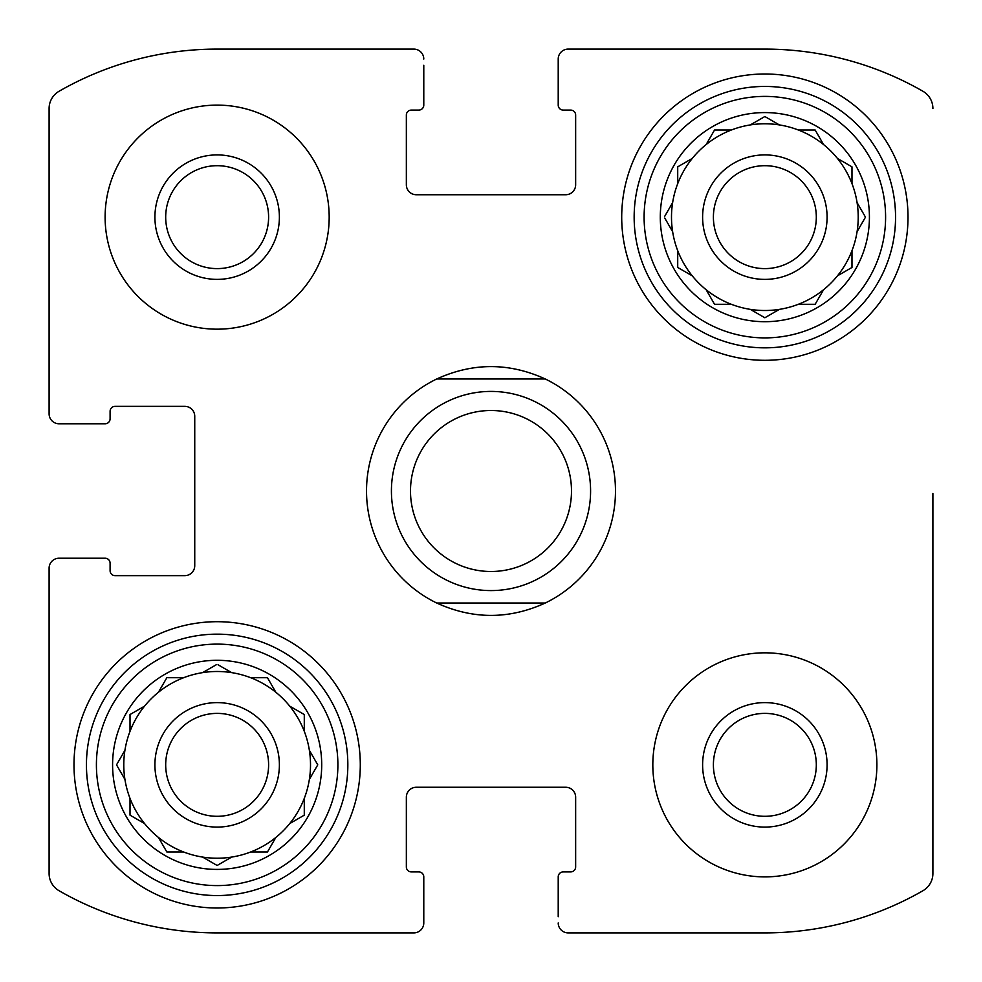 <?xml version="1.0" encoding="UTF-8"?>
<svg xmlns="http://www.w3.org/2000/svg" width="982" height="982" viewBox="0 0 982 982"><rect width="100%" height="100%" fill="white"/><g stroke="black" fill="none" stroke-linecap="round" stroke-linejoin="round"><path stroke-width="1.47" d="M165.688 217.145A51.457 51.457 0 0 1 242.873 172.587A51.457 51.457 0 0 1 242.873 261.715A51.457 51.457 0 0 1 165.688 217.145M713.398 764.855A51.457 51.457 0 0 1 790.584 720.285A51.457 51.457 0 0 1 790.584 809.413A51.457 51.457 0 0 1 713.398 764.855M49.1 873.489L49.1 568.173L49.1 873.489A19.922 19.922 0 0 0 59.104 890.76A317.419 317.419 0 0 0 217.145 932.9L413.827 932.9L217.145 932.9M764.855 932.9L568.173 932.9L764.855 932.9A317.419 317.419 0 0 0 922.896 890.76A19.922 19.922 0 0 0 932.9 873.489L932.9 493.492M932.9 617.973L932.9 873.489M568.173 49.1L764.855 49.1L568.173 49.1A9.955 9.955 0 0 0 558.218 59.055L558.218 105.111A4.984 4.984 0 0 0 563.202 110.094L570.665 110.094A4.984 4.984 0 0 1 575.648 115.078L575.648 184.788A9.955 9.955 0 0 1 565.693 194.743L416.307 194.743A9.955 9.955 0 0 1 406.352 184.788L406.352 115.078A4.984 4.984 0 0 1 411.335 110.094L418.798 110.094A4.984 4.984 0 0 0 423.782 105.111L423.782 65.278M217.145 49.1L413.827 49.1L217.145 49.1A317.419 317.419 0 0 0 59.104 91.24A19.922 19.922 0 0 0 49.1 108.511L49.1 413.827L49.1 108.511M49.1 413.827A9.955 9.955 0 0 0 59.055 423.782L105.111 423.782A4.984 4.984 0 0 0 110.094 418.798L110.094 411.335A4.984 4.984 0 0 1 115.078 406.352L184.788 406.352A9.955 9.955 0 0 1 194.743 416.307L194.743 565.693A9.955 9.955 0 0 1 184.788 575.648L115.078 575.648A4.984 4.984 0 0 1 110.094 570.665L110.094 563.202A4.984 4.984 0 0 0 105.111 558.218L59.055 558.218A9.955 9.955 0 0 0 49.1 568.173M413.827 932.9A9.955 9.955 0 0 0 423.782 922.945L423.782 876.889A4.984 4.984 0 0 0 418.798 871.906L411.335 871.906A4.984 4.984 0 0 1 406.352 866.922L406.352 797.212A9.955 9.955 0 0 1 416.307 787.257L565.693 787.257A9.955 9.955 0 0 1 575.648 797.212L575.648 866.922A4.984 4.984 0 0 1 570.665 871.906L563.202 871.906A4.984 4.984 0 0 0 558.218 876.889L558.218 916.722M423.782 916.722L423.782 922.945M558.218 922.945A9.955 9.955 0 0 0 568.173 932.9M932.9 108.511A19.922 19.922 0 0 0 922.896 91.24A317.419 317.419 0 0 0 764.855 49.1M558.218 65.278L558.218 59.055M423.782 59.055A9.955 9.955 0 0 0 413.827 49.1M65.278 423.782L59.055 423.782M59.055 558.218L65.278 558.218M329.179 217.145A112.034 112.034 0 0 0 217.145 105.111A112.034 112.034 0 0 0 105.111 217.145A112.034 112.034 0 0 0 217.145 329.179A112.034 112.034 0 0 0 329.179 217.145M876.889 764.855A112.034 112.034 0 0 0 764.855 652.821A112.034 112.034 0 0 0 652.821 764.855A112.034 112.034 0 0 0 764.855 876.889A112.034 112.034 0 0 0 876.889 764.855M73.994 764.855A143.151 143.151 0 0 1 288.72 640.878A143.151 143.151 0 0 1 288.72 888.82A143.151 143.151 0 0 1 73.994 764.855M621.704 217.145A143.151 143.151 0 0 1 836.431 93.18A143.151 143.151 0 0 1 836.431 341.122A143.151 143.151 0 0 1 621.704 217.145M660.297 217.145A104.558 104.558 0 0 1 817.134 126.592A104.558 104.558 0 0 1 817.134 307.697A104.558 104.558 0 0 1 660.297 217.145M644.106 217.145A120.749 120.749 0 0 1 825.224 112.574A120.749 120.749 0 0 1 825.224 321.715A120.749 120.749 0 0 1 644.106 217.145M664.753 216.261L672.633 202.611A93.364 93.364 0 0 1 677.715 183.634L677.715 166.842L692.261 158.446A93.364 93.364 0 0 1 706.156 144.55L714.54 130.017L731.332 130.017A93.364 93.364 0 0 1 750.309 124.923L764.855 116.527L779.389 124.923A93.364 93.364 0 0 1 798.366 130.017L815.158 130.017L823.554 144.55A93.364 93.364 0 0 1 837.45 158.446L851.983 166.842L851.983 183.634A93.364 93.364 0 0 1 857.077 202.611L865.473 217.145L857.077 231.691A93.364 93.364 0 0 1 851.983 250.668L851.983 267.46L837.45 275.844A93.364 93.364 0 0 1 823.554 289.739L815.158 304.285L798.366 304.285A93.364 93.364 0 0 1 779.389 309.367L764.855 317.763L750.309 309.367A93.364 93.364 0 0 1 731.332 304.285L714.54 304.285L706.156 289.739A93.364 93.364 0 0 1 692.261 275.844L677.715 267.46L677.715 250.668A93.364 93.364 0 0 1 672.633 231.691L664.753 218.029M672.633 202.611A93.364 93.364 0 0 0 672.633 231.691M692.261 158.446A93.364 93.364 0 0 0 677.715 183.634M730.313 130.017L731.332 130.017A93.364 93.364 0 0 0 706.156 144.55M779.389 124.923A93.364 93.364 0 0 0 750.309 124.923M815.158 130.017L823.554 144.55A93.364 93.364 0 0 0 798.366 130.017M851.983 183.634A93.364 93.364 0 0 0 837.45 158.446L838.333 158.949M857.077 231.691A93.364 93.364 0 0 0 857.077 202.611M851.983 267.46L837.45 275.844A93.364 93.364 0 0 0 851.983 250.668M798.366 304.285A93.364 93.364 0 0 0 823.554 289.739M751.193 309.87L750.309 309.367A93.364 93.364 0 0 0 779.389 309.367M706.156 289.739A93.364 93.364 0 0 0 731.332 304.285L730.313 304.285M677.715 251.687L677.715 250.668A93.364 93.364 0 0 0 692.261 275.844M702.609 217.145A62.234 62.234 0 0 1 795.972 163.245A62.234 62.234 0 0 1 795.972 271.044A62.234 62.234 0 0 1 702.609 217.145M713.398 217.145A51.457 51.457 0 0 1 790.584 172.587A51.457 51.457 0 0 1 790.584 261.715A51.457 51.457 0 0 1 713.398 217.145M634.151 217.145A130.704 130.704 0 0 1 830.207 103.957A130.704 130.704 0 0 1 830.207 330.333A130.704 130.704 0 0 1 634.151 217.145M112.586 764.855A104.558 104.558 0 0 1 269.424 674.303A104.558 104.558 0 0 1 269.424 855.408A104.558 104.558 0 0 1 112.586 764.855M96.408 764.855A120.749 120.749 0 0 1 277.513 660.285A120.749 120.749 0 0 1 277.513 869.426A120.749 120.749 0 0 1 96.408 764.855M167.861 677.715L183.634 677.715A93.364 93.364 0 0 1 202.611 672.633L216.261 664.753M166.842 677.715L158.446 692.261A93.364 93.364 0 0 0 144.55 706.156L130.017 714.54L130.017 731.332A93.364 93.364 0 0 0 124.923 750.309L116.527 764.855L124.923 779.389A93.364 93.364 0 0 0 130.017 798.366L130.017 815.158L144.55 823.554A93.364 93.364 0 0 0 158.446 837.45L166.842 851.983L183.634 851.983A93.364 93.364 0 0 0 202.611 857.077L217.145 865.473L231.691 857.077A93.364 93.364 0 0 0 250.668 851.983L267.46 851.983L275.844 837.45A93.364 93.364 0 0 0 289.739 823.554L304.285 815.158L304.285 798.366A93.364 93.364 0 0 0 309.367 779.389L317.763 764.855L309.367 750.309A93.364 93.364 0 0 0 304.285 731.332L304.285 714.54L289.739 706.156A93.364 93.364 0 0 0 275.844 692.261L267.46 677.715L250.668 677.715A93.364 93.364 0 0 0 231.691 672.633L218.029 664.753M267.46 851.983L275.844 837.45A93.364 93.364 0 0 1 202.611 857.077M124.923 750.309A93.364 93.364 0 0 0 124.923 779.389L124.419 778.517M144.55 706.156A93.364 93.364 0 0 0 130.017 731.332M183.634 677.715A93.364 93.364 0 0 0 158.446 692.261M231.691 672.633A93.364 93.364 0 0 0 202.611 672.633M275.844 692.261A93.364 93.364 0 0 0 250.668 677.715M304.285 731.332A93.364 93.364 0 0 0 289.739 706.156L290.623 706.659M309.367 779.389A93.364 93.364 0 0 0 309.367 750.309M289.739 823.554A93.364 93.364 0 0 0 304.285 798.366M158.446 837.45A93.364 93.364 0 0 0 183.634 851.983M130.017 798.366A93.364 93.364 0 0 0 144.55 823.554M154.911 764.855A62.234 62.234 0 0 1 248.262 710.956A62.234 62.234 0 0 1 248.262 818.755A62.234 62.234 0 0 1 154.911 764.855M165.688 764.855A51.457 51.457 0 0 1 242.873 720.285A51.457 51.457 0 0 1 242.873 809.413A51.457 51.457 0 0 1 165.688 764.855M86.441 764.855A130.704 130.704 0 0 1 282.497 651.667A130.704 130.704 0 0 1 282.497 878.043A130.704 130.704 0 0 1 86.441 764.855M702.609 764.855A62.234 62.234 0 0 1 795.972 710.956A62.234 62.234 0 0 1 795.972 818.755A62.234 62.234 0 0 1 702.609 764.855M154.911 217.145A62.234 62.234 0 0 1 248.262 163.245A62.234 62.234 0 0 1 248.262 271.044A62.234 62.234 0 0 1 154.911 217.145M317.247 765.739L317.763 764.855M130.017 815.158L130.901 815.674M267.963 678.599L267.46 677.715M304.285 715.571L304.285 714.54M814.139 304.285L815.158 304.285M714.037 303.401L714.54 304.285M677.715 166.842L677.715 167.861M714.54 130.017L714.037 130.901M436.745 603.034A124.481 124.481 0 0 1 436.745 378.966L545.255 378.966A124.481 124.481 0 0 1 545.255 603.034L436.745 603.034C472.919 619.519 509.081 619.519 545.255 603.034M545.255 378.966C509.081 362.481 472.919 362.481 436.745 378.966M571.487 491A80.487 80.487 0 0 1 450.75 560.71A80.487 80.487 0 0 1 450.75 421.29A80.487 80.487 0 0 1 571.487 491M590.587 491A99.587 99.587 0 0 1 441.213 577.244A99.587 99.587 0 0 1 441.213 404.756A99.587 99.587 0 0 1 590.587 491"/></g></svg>
